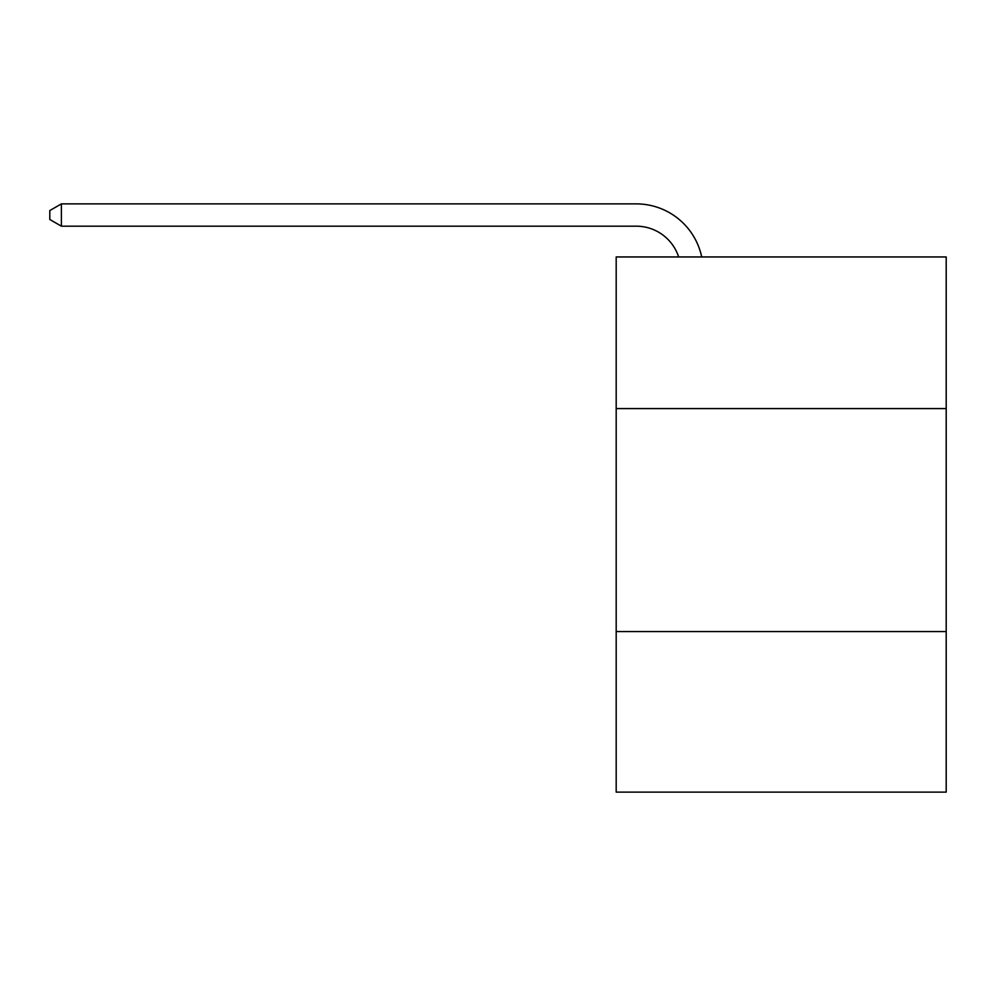 <?xml version="1.0" encoding="UTF-8"?>
<svg xmlns="http://www.w3.org/2000/svg" width="996" height="996" viewBox="0 0 996 996"><rect width="100%" height="100%" fill="white"/><g stroke="black" fill="none" stroke-linecap="round" stroke-linejoin="round"><path stroke-width="1.49" d="M946.2 408.584L946.2 256.956L616.188 256.956L616.188 408.584L946.2 408.584L946.2 792.119L616.188 792.119L616.188 408.584M946.2 631.564L616.188 631.564M636.245 226.179A44.596 44.596 -33.8 0 1 678.65 256.956A44.596 44.596 -36.2 0 0 636.245 226.179L61.391 226.179L49.8 219.494L49.8 210.567L61.391 203.881L636.245 203.881A66.894 66.894 146.2 0 1 701.707 256.956M61.391 203.881L636.245 203.881L61.391 203.881L636.245 203.881L61.391 203.881L636.245 203.881L61.391 203.881L636.245 203.881L61.391 203.881L636.245 203.881L61.391 203.881L636.245 203.881L61.391 203.881L636.245 203.881L61.391 203.881L636.245 203.881L61.391 203.881L636.245 203.881L61.391 203.881L636.245 203.881L61.391 203.881L61.391 226.179"/></g></svg>
